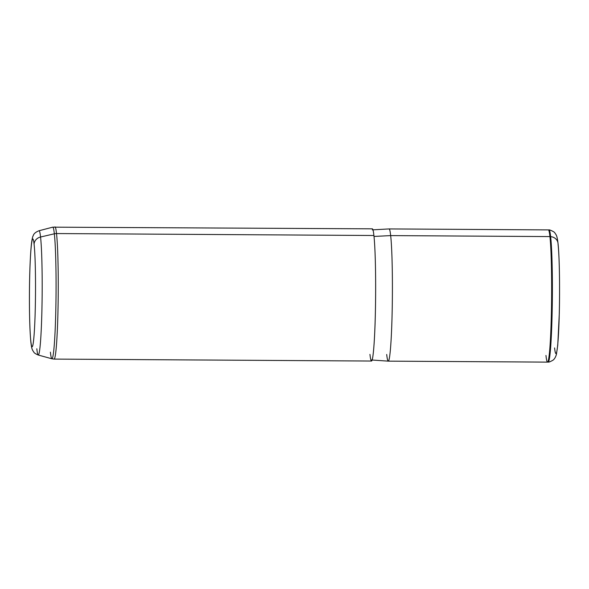 <?xml version="1.0" encoding="UTF-8"?>
<svg xmlns="http://www.w3.org/2000/svg" width="589" height="589" viewBox="0 0 589 589"><rect width="100%" height="100%" fill="white"/><g stroke="black" fill="none" stroke-linecap="round" stroke-linejoin="round"><path stroke-width="0.88" d="M386.708 354.468A66.108 3.689 -89.6 0 0 388.284 361.145A66.108 3.689 -89.6 0 0 392.193 309.902A66.108 3.689 -89.6 0 0 390.669 235.6L549.92 236.579L390.669 235.6A66.108 3.689 -89.6 0 0 389.093 228.93L548.344 229.901A66.108 3.689 90.4 0 1 549.92 236.579A66.108 3.689 90.4 0 1 551.444 310.874A66.108 3.689 90.4 0 1 547.534 362.117A66.108 3.689 -89.6 0 0 551.444 310.72A66.108 3.689 -89.6 0 0 549.92 236.579A66.108 3.689 -89.6 0 0 548.359 229.901L549.088 229.975A66.042 3.689 90.4 0 1 550.641 236.638L549.92 236.579L550.641 236.638A66.042 3.689 90.4 0 1 552.173 310.705A66.042 3.689 90.4 0 1 548.285 362.058A66.042 3.689 -89.6 0 0 552.173 310.705A66.042 3.689 -89.6 0 0 550.641 236.638A8.393 7.539 -6.2 0 1 558.011 243.25A8.393 7.539 173.8 0 0 550.641 236.638A66.042 3.689 -89.6 0 0 549.088 229.975C548.97 229.335 554.963 232.037 554.875 232.986C556.163 234.967 556.966 234.812 558.011 243.25A8.393 7.539 173.8 0 1 558.048 244.207A57.685 3.217 -89.6 0 1 559.057 321.322A57.685 3.217 -89.6 0 1 554.595 347.922M372.314 229.872L389.079 228.93A66.108 3.689 90.4 0 1 390.669 235.6L374 236.439L390.669 235.6A66.108 3.689 90.4 0 1 392.193 310.013A66.108 3.689 90.4 0 1 388.269 361.145L371.519 359.989M369.951 354.364A66.108 3.689 -89.6 0 0 375.068 323.876A66.108 3.689 -89.6 0 0 373.905 235.497L56.515 233.553A66.108 3.689 -89.6 0 0 54.939 226.883A66.108 3.689 90.4 0 1 56.515 233.553L373.905 235.497A66.108 3.689 90.4 0 1 375.429 309.799A66.108 3.689 90.4 0 1 371.519 361.042L54.129 359.099A66.108 3.689 -89.6 0 0 58.039 307.856A66.108 3.689 -89.6 0 0 56.515 233.553A66.108 3.689 90.4 0 1 58.039 307.856A66.108 3.689 90.4 0 1 54.129 359.099L51.906 358.789A65.821 3.674 -89.6 0 0 55.845 308.253A65.821 3.674 -89.6 0 0 54.335 233.804L40.553 237.014A62.154 3.468 90.4 0 1 41.974 307.318A62.154 3.468 90.4 0 1 38.256 355.034A62.154 3.468 -89.6 0 0 41.974 307.318A62.154 3.468 -89.6 0 0 40.553 237.014A8.393 7.539 173.8 0 0 34.096 244.266A54.041 3.019 90.4 0 1 35.045 316.514A54.041 3.019 90.4 0 1 30.856 341.443A54.041 3.019 90.4 0 1 29.906 269.188A54.041 3.019 90.4 0 1 34.096 244.266A8.393 7.539 -6.2 0 1 40.553 237.014A62.154 3.468 -89.6 0 0 39.021 230.748A62.154 3.468 90.4 0 1 40.553 237.014L54.335 233.804A65.821 3.674 90.4 0 1 55.845 308.253A65.821 3.674 90.4 0 1 51.906 358.789L38.256 355.034C35.62 353.923 34.133 352.936 33.794 352.097C32.152 349.682 31.732 349.086 30.893 342.4A8.393 7.539 -6.2 0 1 30.856 341.443A54.041 3.019 -89.6 0 0 35.045 316.514A54.041 3.019 -89.6 0 0 34.096 244.266A54.041 3.019 -89.6 0 0 29.906 269.188A54.041 3.019 -89.6 0 0 30.856 341.443A8.393 7.539 173.8 0 0 30.893 342.4C28.67 319.525 29.045 266.677 31.423 243.993C31.997 239.325 32.601 236.55 33.234 235.659C33.72 233.73 35.649 232.095 39.021 230.748L52.715 227.163A65.821 3.674 90.4 0 1 54.335 233.804A8.393 7.539 -6.2 0 1 56.515 233.553A8.393 7.539 173.8 0 0 54.335 233.804A65.821 3.674 -89.6 0 0 52.715 227.163L372.329 228.827A66.108 3.689 90.4 0 1 373.905 235.497M545.959 355.447A66.108 3.689 -89.6 0 0 547.549 362.117L388.284 361.145M36.827 348.769A62.154 3.468 -89.6 0 0 38.256 355.034M50.396 352.156A65.821 3.674 -89.6 0 0 51.906 358.789M558.011 243.25C559.41 255.648 559.948 286.836 559.3 313.488L557.754 345.176L556.414 354.438C555.545 357.302 554.367 359.246 552.88 360.262C550.141 361.756 548.609 362.353 548.285 362.058L547.549 362.117"/></g></svg>
